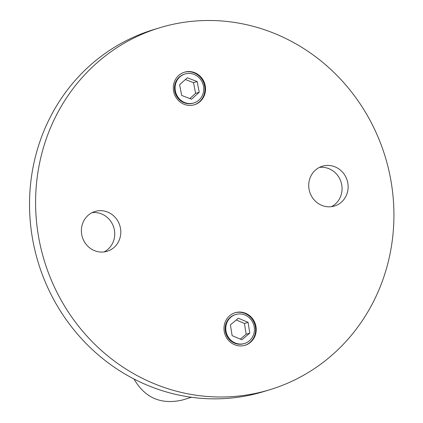 <?xml version="1.0" encoding="UTF-8"?>
<svg xmlns="http://www.w3.org/2000/svg" width="423" height="423" viewBox="0 0 423 423"><rect width="100%" height="100%" fill="white"/><g stroke="black" fill="none" stroke-linecap="round" stroke-linejoin="round"><path stroke-width="0.63" d="M173.679 91.622A17.026 16.037 73 0 0 194.395 104.772A17.026 16.037 73 0 0 204.758 83.802A17.026 16.037 73 0 0 184.444 72.206A17.026 16.037 73 0 0 173.679 91.622M39.884 243.558A189.166 178.205 -107 0 1 159.487 27.833A189.166 178.205 -107 0 1 385.189 156.674A189.166 178.205 -107 0 1 270.033 389.657A189.166 178.205 -107 0 1 39.884 243.558M81.856 235.204A20.806 19.601 -107 0 1 95.011 211.474A20.806 19.601 -107 0 1 119.841 225.644A20.806 19.601 -107 0 1 107.172 251.273A20.806 19.601 -107 0 1 81.856 235.204M347.664 182.287A20.806 19.601 73 0 0 322.347 166.218A20.806 19.601 73 0 0 309.684 191.841A20.806 19.601 73 0 0 334.508 206.017A20.806 19.601 73 0 0 347.664 182.287M224.364 332.134A17.026 16.037 73 0 0 245.076 345.284A17.026 16.037 73 0 0 255.439 324.314A17.026 16.037 73 0 0 235.13 312.719A17.026 16.037 73 0 0 224.364 332.134M92.055 212.663A20.806 19.601 -107 0 1 113.771 227.5A20.806 19.601 -107 0 1 104.058 251.939M270.033 389.657L263.963 391.513A189.166 178.205 -107 0 1 33.819 245.409A189.166 178.205 -107 0 1 153.422 29.684L159.487 27.833M331.394 206.683A20.806 19.601 73 0 0 341.599 184.142A20.806 19.601 73 0 0 319.397 167.408M184.142 72.301A17.026 16.037 -107 0 1 204.15 83.987A17.026 16.037 -107 0 1 194.088 104.862M184.999 74.014L184.391 74.199A15.133 14.255 73 0 0 174.821 91.458A15.133 14.255 73 0 0 193.232 103.149L193.84 102.963A15.133 14.255 -107 0 1 175.429 91.273A15.133 14.255 -107 0 1 184.999 74.014A15.133 14.255 -107 0 1 203.051 84.325A15.133 14.255 -107 0 1 193.84 102.963M234.823 312.814A17.026 16.037 -107 0 1 254.836 324.499A17.026 16.037 -107 0 1 244.774 345.374M235.68 314.527L235.072 314.712A15.133 14.255 73 0 0 225.507 331.97A15.133 14.255 73 0 0 243.918 343.661L244.526 343.476A15.133 14.255 -107 0 1 226.115 331.785A15.133 14.255 -107 0 1 235.68 314.527A15.133 14.255 -107 0 1 253.737 324.838A15.133 14.255 -107 0 1 244.526 343.476M187.341 77.774L197.155 81.549L199.233 92.267L191.492 99.204L181.679 95.424L179.606 84.711L187.341 77.774M238.382 318.228L248.074 322.358L249.797 333.134L241.824 339.775L232.127 335.64L230.408 324.869L238.382 318.228M248.074 322.358L244.436 323.473L246.154 334.244L240.296 339.124M249.797 333.134L246.154 334.244M236.267 319.989L244.436 323.473M197.155 81.549L193.517 82.665L195.59 93.377L189.816 98.559M199.233 92.267L195.59 93.377M185.38 79.535L193.517 82.665M191.445 397.271L182.562 399.989C161.168 404.948 144.989 397.958 134.017 379.013"/></g></svg>
